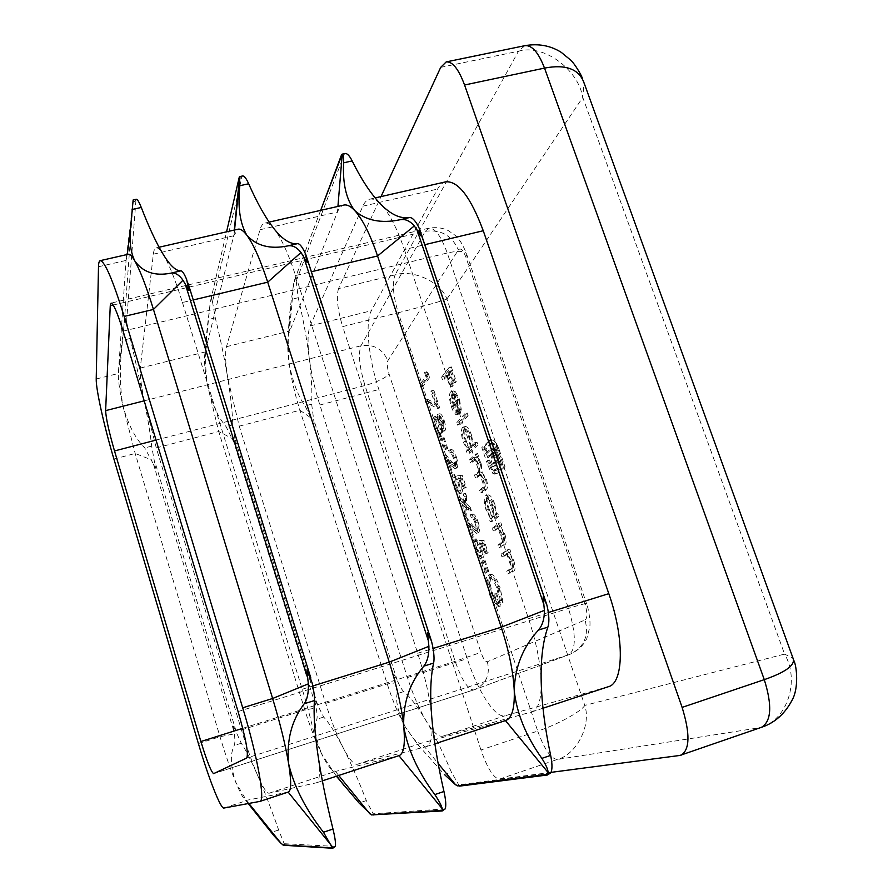 <?xml version="1.0" encoding="UTF-8"?>
<svg xmlns="http://www.w3.org/2000/svg" width="893" height="893" viewBox="0 0 893 893"><rect width="100%" height="100%" fill="white"/><g stroke="black" fill="none" stroke-linecap="round" stroke-linejoin="round"><path stroke-width="0.67" stroke-dasharray="4.46 3.35" d="M475.02 522.918C473.647 519.079 472.341 517.259 471.113 517.471L470.421 514.703C472.151 514.547 473.971 517.114 475.88 522.405C477.588 527.964 477.8 531.569 476.516 533.21L471.716 529.437L467.218 523.767L471.75 537.352L470.957 537.954L464.371 518.186L471.303 526.926L475.567 530.598C476.404 529.348 476.226 526.792 475.02 522.918L477.197 522.282C475.824 518.442 474.518 516.623 473.279 516.835L470.924 517.538M460.062 475.824L464.092 487.902L463.311 488.616L459.973 478.626L457.462 478.938L458.756 482.242C460.554 488.158 460.755 491.976 459.37 493.684L458.902 493.963C457.127 494.075 455.296 491.429 453.398 486.004C451.836 480.903 451.545 477.309 452.528 475.21L454.202 485.446C455.564 489.286 456.892 491.228 458.176 491.25L458.533 491.05C459.46 489.643 459.225 486.797 457.83 482.488L455.307 476.438L462.239 475.21L466.269 487.277L464.092 487.902M441.131 438.776L441.856 437.972L445.551 449.056L444.814 449.838L441.131 438.776L444 437.38L441.856 437.972M430.917 391.647L431.62 390.732L437.57 408.525L425.503 402.23L425.057 399.662L435.382 405.009L430.917 391.647L433.797 390.163L431.62 390.732M456.848 422.579L464.918 413.615L465.845 416.361L457.752 425.269L456.848 422.579L459.08 421.965L467.195 413.001L464.918 413.615M469.405 459.962L475.333 454.18L476.259 456.926L475.21 457.942L478.972 464.561L479.898 473.056L484.151 479.954C485.77 485.87 485.647 489.252 483.783 490.134L480.49 492.981L479.574 490.257L482.856 487.377C484.307 486.908 484.43 484.508 483.236 480.155C481.774 476.248 480.389 474.473 479.094 474.797L475.389 477.8L474.473 475.087L477.521 472.274C479.072 471.828 479.251 469.327 478.056 464.784C476.639 461 475.288 459.236 474.004 459.493L470.31 462.674L469.405 459.962L471.638 459.337L477.599 453.544L475.333 454.18M501.04 554.196L507.525 549.82L508.474 552.633L507.291 553.426L511.522 561.262C513.341 567.758 513.174 571.308 511.03 571.922L507.682 573.987L506.755 571.219L511.22 568.026L510.539 561.295C509.133 557.422 507.682 555.212 506.186 554.676L501.966 556.964L501.04 554.196L509.814 549.139L507.525 549.82M495.559 514.268L496.497 517.058L490.201 521.914L489.286 519.168L490.357 518.331L486.116 510.137C483.917 502.926 483.671 498.16 485.39 495.838L485.904 495.559C488.091 495.604 490.324 498.752 492.59 505.014L494.387 515.183L497.836 513.609L498.774 516.388L496.497 517.058M497.993 588.554L500.839 603.043L499.455 601.078L497.088 588.978C494.465 581.644 491.931 577.871 489.476 577.682L489.174 577.816C487.366 580.35 487.757 585.752 490.38 594.001C492.489 600.263 494.655 603.724 496.843 604.36L493.539 594.425L494.387 593.934L498.171 606.738C495.381 607.039 492.478 602.887 489.464 594.269L486.73 580.539L488.638 574.98C491.63 574.925 494.744 579.457 497.993 588.554L500.18 587.895L503.027 602.373L500.839 603.043M441.589 377.125L449.09 367.481L454.057 382.237L453.264 383.209L449.212 371.198L446.88 374.178L450.898 386.122L450.117 387.082L446.109 375.16L442.481 379.793L441.589 377.125L443.81 376.545L451.356 366.878L449.09 367.481M495.448 446.835L502.614 467.396L494.153 474.161L490 470.031L487.411 464.159L486.473 461.402L487.299 460.632L491.373 469.595L493.84 471.058L500.705 465.119L495.972 451.177L492.724 444.859L490.335 443.508L483.638 449.782L484.999 453.823L490.815 448.587L493.126 449.715L494.923 452.706L498.339 462.038L497.2 463.065L494.387 455.196L492.367 452.829L491.463 453.142L490.458 454.079L494.365 465.621L493.271 466.615L489.375 455.095L485.558 458.689L481.818 447.605L489.487 440.394L491.117 440.807L495.448 446.835L497.803 446.176L499.209 449.704L496.843 450.362M481.963 561.262L482.789 560.692L486.585 572.078L485.759 572.625L481.963 561.262L484.955 560.045L482.789 560.692M492.311 528.198L498.651 523.432L499.589 526.223L498.428 527.082L502.614 534.795C504.422 541.27 504.288 544.875 502.19 545.612L498.919 547.878L497.993 545.121L502.357 541.66L501.654 534.885C500.259 531.034 498.83 528.879 497.356 528.41L493.237 530.944L492.311 528.198L494.555 527.54L500.928 522.762L498.651 523.432M424.398 372.135L425.648 372.872L427.423 378.185L420.726 387.149L419.877 384.615L425.872 376.545L424.398 372.135L426.553 371.566L427.814 372.303L425.648 372.872M474.719 442.705L475.645 445.473L467.329 453.778L466.414 451.077L467.419 450.061L463.3 442.191C461.123 435.058 460.833 430.169 462.429 427.535L463.087 427.111C465.141 427.133 467.229 430.102 469.361 436.007L471.147 446.31L474.719 442.705L477.007 442.08L477.934 444.837L475.645 445.473M451.869 405.344L455.754 412.03L456.234 414.798C454.481 413.772 452.829 410.992 451.3 406.471C449.179 399.528 448.889 394.728 450.463 392.083L451.222 391.547L453.186 392.351L457.149 399.729L459.013 409.932L457.841 414.575L451.244 394.929C450.128 396.849 450.34 400.321 451.869 405.344L454.113 404.741L457.997 411.427L455.754 412.03M442.85 431.252L439.992 428.841C440.762 432.681 440.751 435.237 439.97 436.532L437.793 435.996L434.511 429.299C432.647 423.516 432.29 419.464 433.429 417.131L437.213 420.525L437.648 414.319C439.055 414.475 440.495 416.663 441.957 420.893C443.486 425.816 443.788 429.265 442.85 431.252L445.004 430.66L442.147 428.26L439.992 428.841M453.343 458.02C452.059 454.403 450.842 452.695 449.681 452.885L448.52 450.418L449.034 450.128C450.664 449.983 452.371 452.405 454.146 457.372C455.843 462.887 456.089 466.57 454.883 468.434L450.284 465.197L445.964 459.962L450.418 473.346L449.681 474.083L443.185 454.582L449.871 462.652L453.957 465.878C454.738 464.472 454.526 461.848 453.343 458.02L455.508 457.417C454.236 453.8 453.008 452.092 451.847 452.293L449.391 453.03M463.21 503.272L463.422 493.918L464.46 497.044L464.293 504.333L468.155 508.106L469.205 511.243L464.248 506.387L463.992 517.058L462.965 513.966L463.154 505.315L458.589 500.839L457.562 497.747L463.21 503.272L465.365 502.647L465.588 493.293L463.422 493.918M481.863 541.08L485.948 553.325L485.122 553.917L481.729 543.781L479.094 543.737L480.412 547.108C482.22 553.08 482.387 556.808 480.903 558.27L480.557 558.438C478.67 558.527 476.728 555.714 474.719 550.01C473.145 544.853 472.877 541.337 473.937 539.439L475.567 549.575C477.018 553.638 478.425 555.692 479.787 555.725L480.054 555.602C481.048 554.374 480.847 551.573 479.429 547.219L476.851 541.013L484.051 540.432L488.136 552.678L485.948 553.325M404.362 249.571L528.533 618.693C536.336 642.346 540.555 663.477 541.203 682.073C541.437 699.576 538.312 709.511 531.826 711.9L442.738 736.223C438.307 737.015 432.692 731.758 425.894 720.461C419.118 708.875 412.968 694.564 407.442 677.541L319.861 404.998C314.738 388.879 311.188 373.196 309.212 357.926C311.501 376.522 312.316 391.938 311.668 404.183L314.481 425.928L305.138 405.891C298.05 396.291 292.692 382.003 289.086 363.027C287.446 343.749 288.149 323.009 291.218 300.818L293.719 283.248L295.806 277.857L298.229 297.704C303.207 319.125 306.868 339.195 309.212 357.926C307.371 342.789 307.694 332.118 310.172 325.912L362.837 206.183C364.59 202.198 366.867 199.865 369.646 199.184C372.961 198.447 376.734 200.199 380.965 204.43C389.158 213.003 396.961 228.05 404.362 249.571L424.789 244.693M295.572 275.524L417.69 653.252C425.403 677.474 430.102 698.906 431.788 717.548C433.083 735.051 431.23 744.762 426.229 746.66L357.245 764.285C353.795 764.743 349.029 759.106 342.957 747.374C336.873 735.352 331.113 720.684 325.666 703.36L239.246 426.162L227.838 378.576C230.84 397.262 232.481 412.689 232.783 424.845L236.154 446.768L226.063 426.608C217.847 417.143 211.529 402.888 207.12 383.834C204.765 363.987 205.133 342.566 208.236 319.549L210.156 303.296L211.82 297.938L215.291 317.83C220.593 339.496 224.768 359.745 227.838 378.576C225.404 363.362 224.958 352.735 226.487 346.685L260.008 229.747C261.136 225.829 262.765 223.607 264.92 223.083C267.476 222.513 270.568 224.467 274.173 228.943C281.195 237.984 288.327 253.523 295.572 275.524L311.378 271.751M182.451 302.526L302.247 689.262C309.838 714.076 315.062 735.81 317.886 754.485C320.33 771.987 319.85 781.42 316.457 782.793L269.061 793.23C266.661 793.33 262.81 787.291 257.497 775.102C252.15 762.622 246.803 747.575 241.456 729.938L156.297 447.94L144.074 399.83C147.847 418.605 150.37 434.031 151.665 446.109L155.616 468.189L144.755 447.918C135.334 438.597 128.012 424.376 122.754 405.232C119.64 385.285 119.595 363.652 122.62 340.311L124.361 321.346L125.31 318.611L126.549 321.714L144.074 399.83C141.027 384.537 139.766 373.955 140.29 368.061L153.339 254.181C153.786 250.364 154.735 248.254 156.197 247.886C157.938 247.495 160.293 249.672 163.229 254.405C168.978 263.96 175.385 279.989 182.451 302.526L193.256 299.948M505.806 720.461L421.608 743.155C419.543 743.668 417.042 742.407 414.106 739.393L405.389 727.114L418.594 745.499L444.323 774.432L451.356 772.077C442.727 751.705 434.244 734.492 425.894 720.461C417.589 706.609 410.222 696.986 403.781 691.584C402.017 690.021 400.097 686.873 397.999 682.14L393.958 674.271L397.151 693.694C395.398 701.217 398.144 712.357 405.389 727.114C398.78 715.416 392.73 701.027 387.227 683.926L299.925 410.233C294.813 394.047 291.196 378.319 289.086 363.027C287.401 350.302 287.245 340.624 288.595 334.004L337.476 211.998C339.083 208.024 341.193 205.714 343.827 205.077M547.442 775.001L548.135 774.756M399.193 755.556L335.455 771.44L332.118 770.101C329.216 767.511 325.778 762.22 321.826 754.228L336.415 776.218M442.214 810.956L442.928 810.71M288.327 792.046L245.832 800.463C243.577 799.079 240.206 792.973 235.719 782.156L248.221 803.566M332.821 848.339L333.569 848.093M341.55 154.679L341.439 156.454L345.022 153.529M373.028 815.298L373.821 815.22L373.196 813.802L366.331 800.586C358.227 779.678 350.436 761.941 342.957 747.374C335.522 732.986 329.104 722.884 323.69 717.046L314.593 699.208L316.111 708.004C317.127 713.25 317.383 716.99 316.87 719.211C313.889 727.237 315.542 738.902 321.826 754.228C315.932 742.094 310.262 727.326 304.848 709.924L218.729 431.542L207.12 383.834C204.542 368.597 203.894 357.981 205.178 351.965L233.709 235.774L238.118 229.188M239.302 176.981L239.592 178.801L242.55 175.966M133.169 199.932L134.006 201.974L136.272 199.251M284.834 845.325L278.649 829.977C271.092 808.522 264.049 790.227 257.497 775.102C250.989 760.155 245.575 749.551 241.255 743.255L232.939 724.882L234.267 733.867C235.105 739.248 235.093 743.121 234.234 745.488C229.959 754.027 230.461 766.25 235.719 782.156C230.573 769.576 225.326 754.418 220.002 736.714L135.189 453.477L122.754 405.232C119.539 389.928 118.066 379.358 118.345 373.508L126.047 260.432L127.219 255.186L128.369 254.237M459.471 786.13L451.356 772.077M445.707 181.837C442.481 182.607 439.758 185.018 437.559 189.07L371.343 310.742C364.835 322.049 368.608 358.874 378.855 389.504L467.24 658.666C477.777 691.383 495.492 718.921 505.17 715.728L608.423 686.684M480.947 749.953L342.655 326.604L398.256 312.729L537.709 731.054L480.947 749.953C487.388 768.192 493.483 777.926 499.243 779.176L557.154 759.508L759.999 727.672L679.83 755.456M551.026 772.367L499.243 779.176M440.695 67.366L518.465 51.247L395.086 274.877L338.525 288.595L381.021 196.594M338.525 288.595C336.114 296.722 337.487 309.391 342.655 326.604M451.356 366.878L456.334 381.635L454.057 382.237M456.334 381.635L453.264 383.209M455.53 382.606L451.478 370.595L449.212 371.198M451.478 370.595L449.134 373.587L446.88 374.178M449.134 373.587L453.153 385.519L450.898 386.122M453.153 385.519L450.117 387.082M452.36 386.479L448.353 374.569L446.109 375.16M448.353 374.569L444.714 379.201L442.481 379.793M444.714 379.201L443.81 376.545M499.209 449.704L504.98 466.726L502.614 467.396M504.98 466.726L497.68 473.123L495.358 473.781M497.68 473.123L494.153 474.161M496.486 473.502L495.102 472.844L492.791 473.502M495.102 472.844L492.311 469.372L490 470.031M492.311 469.372L488.784 460.743L486.473 461.402M488.784 460.743L489.61 459.984L487.299 460.632M489.61 459.984L490.547 462.741L488.237 463.4M490.547 462.741L493.695 468.948L491.373 469.595M493.695 468.948L496.664 470.12L494.342 470.778M496.664 470.12L503.06 464.449L500.705 465.119M503.06 464.449L498.339 450.519L495.972 451.177M498.339 450.519L495.079 444.212L492.724 444.859M495.079 444.212L492.679 442.861L489.766 443.843M492.11 443.196L485.948 449.134L483.638 449.782M485.948 449.134L487.31 453.175L484.999 453.823M487.31 453.175L492.199 448.52L489.866 449.179M492.199 448.52L491.463 448.554M493.807 447.895L495.481 449.067L493.126 449.715M495.481 449.067L497.267 452.059L494.923 452.706M497.267 452.059L499.142 456.836L496.798 457.495M499.142 456.836L500.694 461.38L498.339 462.038M500.694 461.38L497.2 463.065M499.555 462.395L497.769 457.138L495.425 457.796M497.769 457.138L496.731 454.537L494.387 455.196M496.731 454.537L495.704 452.885L493.36 453.544M495.704 452.885L494.711 452.171L492.367 452.829M494.711 452.171L490.458 454.079M492.791 453.432L496.698 464.974L494.365 465.621M496.698 464.974L493.271 466.615M495.604 465.956L491.708 454.448L489.375 455.095M491.708 454.448L487.868 458.042L485.558 458.689M487.868 458.042L484.129 446.958L481.818 447.605M484.129 446.958L491.094 440.182L493.472 440.16L491.117 440.807M493.472 440.16L496.296 443.33L493.929 443.988M496.296 443.33L497.803 446.176M503.027 602.373L501.632 600.409L499.455 601.078M501.632 600.409L499.276 588.32L497.088 588.978M499.276 588.32C496.653 580.975 494.108 577.213 491.652 577.023L489.174 577.816M491.34 577.157C489.52 579.702 489.911 585.094 492.523 593.354L490.38 594.001M492.523 593.354C494.644 599.605 496.809 603.054 499.008 603.69L496.843 604.36M499.008 603.69L495.704 593.767L493.539 594.425M495.704 593.767L494.387 593.934M496.553 593.265L500.772 605.9L498.595 606.57M500.772 605.9L500.337 606.068C497.535 606.38 494.622 602.228 491.608 593.611L489.464 594.269M491.608 593.611L488.884 579.892L486.73 580.539M488.884 579.892L490.424 574.512L488.259 575.17M490.424 574.512L490.815 574.322C493.807 574.266 496.932 578.798 500.18 587.895M484.955 560.045L488.75 571.431L486.585 572.078M488.75 571.431L485.759 572.625M487.913 571.978L484.129 560.614M498.774 516.388L492.445 521.266L490.201 521.914M492.445 521.266L491.53 518.52L489.286 519.168M491.53 518.52L492.601 517.683L490.357 518.331M492.601 517.683L488.359 509.49L486.116 510.137M488.359 509.49C486.16 502.279 485.926 497.513 487.645 495.191L485.39 495.838M487.645 495.191L488.17 494.912C490.369 494.945 492.601 498.093 494.867 504.355L492.59 505.014M494.867 504.355L496.653 514.524L494.387 515.183M496.653 514.524L497.836 513.609M489.141 508.977C490.86 513.799 492.556 516.232 494.242 516.288L494.644 516.087C496.028 514.379 495.838 510.684 494.097 505.014C492.344 500.18 490.625 497.758 488.929 497.747L488.571 497.948C487.277 499.801 487.466 503.473 489.141 508.977L486.897 509.624C488.605 514.446 490.302 516.891 491.987 516.947L492.389 516.746C493.751 515.038 493.572 511.343 491.82 505.672C490.078 500.828 488.359 498.406 486.674 498.406L486.305 498.595C485.033 500.448 485.223 504.121 486.897 509.624M494.644 516.087L492.389 516.746M494.097 505.014L491.82 505.672M488.571 497.948L486.305 498.595M500.928 522.762L501.866 525.553L499.589 526.223M501.866 525.553L498.428 527.082M500.694 526.423L504.891 534.126L502.614 534.795M504.891 534.126C506.699 540.6 506.554 544.205 504.456 544.942L498.919 547.878M501.163 547.208L500.236 544.451L497.993 545.121M500.236 544.451L504.623 540.979L502.357 541.66M504.623 540.979L503.931 534.215L501.654 534.885M503.931 534.215C502.536 530.364 501.096 528.209 499.622 527.752L497.356 528.41M499.622 527.752L493.237 530.944M495.481 530.286L494.555 527.54M509.814 549.139L510.751 551.952L508.474 552.633M510.751 551.952L507.291 553.426M509.557 552.745L513.81 560.581L511.522 561.262M513.81 560.581C515.618 567.066 515.451 570.616 513.308 571.241L507.682 573.987M509.936 573.306L508.999 570.538L506.755 571.219M508.999 570.538L513.497 567.334L511.22 568.026M513.497 567.334L512.816 560.614L510.539 561.295M512.816 560.614C511.41 556.741 509.959 554.531 508.452 554.006L506.186 554.676M508.452 554.006L501.966 556.964M504.221 556.294L503.284 553.526M427.814 372.303L429.6 377.616L427.423 378.185M429.6 377.616L422.847 386.591L420.726 387.149M422.847 386.591L422.009 384.057L419.877 384.615M422.009 384.057L428.026 375.975L425.872 376.545M428.026 375.975L426.553 371.566M477.599 453.544L478.525 456.29L476.259 456.926M478.525 456.29L475.21 457.942M477.476 457.305L479.374 459.594L477.108 460.23M479.374 459.594L481.238 463.913L478.972 464.561M481.238 463.913L482.164 472.419L479.898 473.056M482.164 472.419L486.428 479.307L484.151 479.954M486.428 479.307C488.047 485.223 487.913 488.605 486.038 489.487L482.722 492.344L480.49 492.981M482.722 492.344L481.807 489.61L479.574 490.257M481.807 489.61L485.122 486.73C486.573 486.261 486.707 483.861 485.502 479.508L483.236 480.155M485.502 479.508C484.039 475.612 482.655 473.826 481.349 474.161L477.632 477.163L475.389 477.8M477.632 477.163L476.717 474.451L474.473 475.087M476.717 474.451L479.775 471.638C481.327 471.191 481.517 468.691 480.334 464.137L478.056 464.784M480.334 464.137C478.905 460.364 477.554 458.611 476.259 458.868L472.553 462.049L470.31 462.674M472.553 462.049L471.638 459.337M477.934 444.837L469.562 453.153L467.329 453.778M469.562 453.153L468.658 450.452L466.414 451.077M468.658 450.452L469.662 449.436L467.419 450.061M469.662 449.436L465.532 441.577L463.3 442.191M465.532 441.577C463.367 434.444 463.076 429.555 464.684 426.921L462.429 427.535M464.684 426.921L465.342 426.497C467.407 426.519 469.495 429.477 471.627 435.382L469.361 436.007M471.627 435.382L473.402 445.685L471.147 446.31M473.402 445.685L477.007 442.08M466.28 440.941C467.887 445.495 469.484 447.795 471.069 447.828L471.571 447.527C472.855 445.562 472.631 441.778 470.912 436.175C469.26 431.576 467.631 429.299 466.034 429.354L465.588 429.645C464.393 431.721 464.617 435.494 466.28 440.941L464.036 441.555C465.644 446.109 467.24 448.409 468.825 448.453L469.316 448.152C470.6 446.187 470.365 442.403 468.646 436.8C466.994 432.19 465.376 429.913 463.78 429.968L463.333 430.259C462.15 432.346 462.384 436.108 464.036 441.555M471.571 447.527L469.316 448.152M470.912 436.175L468.646 436.8M465.588 429.645L463.333 430.259M467.195 413.001L468.122 415.747L465.845 416.361M468.122 415.747L459.984 424.655L457.752 425.269M459.984 424.655L459.08 421.965M457.997 411.427L458.477 414.185L456.234 414.798M458.477 414.185C456.714 413.158 455.062 410.389 453.532 405.869L451.3 406.471M453.532 405.869C451.4 398.925 451.132 394.126 452.718 391.48L450.463 392.083M452.718 391.48L453.465 390.944L455.441 391.748L453.186 392.351M455.441 391.748L459.404 399.115L457.149 399.729M459.404 399.115L461.279 409.318L459.013 409.932M461.279 409.318L460.096 413.961L457.841 414.575M460.096 413.961L453.488 394.326L451.244 394.929M453.488 394.326C452.371 396.258 452.572 399.718 454.113 404.741M454.269 393.78L459.884 410.467C460.565 408.023 460.196 404.551 458.756 400.075L456.301 395.019L454.269 393.78L452.014 394.382L457.629 411.081C458.31 408.626 457.93 405.165 456.49 400.689L454.046 395.632L452.014 394.382M459.884 410.467L457.629 411.081M456.301 395.019L454.046 395.632M458.756 400.075L456.49 400.689M433.797 390.163L439.736 407.934L437.57 408.525M439.736 407.934L427.624 401.66L425.503 402.23M427.624 401.66L427.178 399.104L425.057 399.662M427.178 399.104L437.548 404.429L435.382 405.009M437.548 404.429L433.083 391.078M442.147 428.26C442.917 432.089 442.906 434.657 442.113 435.94L439.97 436.532M442.113 435.94L437.793 435.996M439.936 435.416L436.644 428.718L434.511 429.299M436.644 428.718C434.779 422.936 434.422 418.884 435.572 416.562L433.429 417.131M435.572 416.562L439.367 419.944L437.213 420.525M439.367 419.944L439.456 413.972L437.302 414.553M439.456 413.972L439.814 413.738C441.231 413.894 442.671 416.082 444.122 420.302L441.957 420.893M444.122 420.302C445.663 425.224 445.953 428.673 445.004 430.66M437.369 427.926C438.563 431.52 439.758 433.406 440.952 433.585L441.242 433.384C441.957 431.632 441.678 428.729 440.383 424.666C439.155 421.049 437.927 419.141 436.722 418.929L436.398 419.141C435.684 420.938 436.007 423.862 437.369 427.926L435.237 428.506C436.431 432.1 437.626 433.987 438.809 434.165L439.099 433.965C439.814 432.212 439.523 429.31 438.229 425.247C437.001 421.63 435.784 419.721 434.567 419.509L434.255 419.721C433.551 421.507 433.875 424.432 435.237 428.506M441.086 423.762L444.167 428.037L443.341 421.016L440.517 416.428L441.086 423.762L438.932 424.342L442.002 428.629L441.175 421.596L438.351 417.02L438.932 424.342M444.167 428.037L442.002 428.629M443.341 421.016L441.175 421.596M440.316 416.573L438.15 417.154M441.242 433.384L439.099 433.965M440.383 424.666L438.229 425.247M436.398 419.141L434.255 419.721M444 437.38L447.706 448.465L445.551 449.056M447.706 448.465L444.814 449.838M446.969 449.246L443.274 438.184M451.545 452.427L450.675 449.826L448.52 450.418M450.675 449.826L451.199 449.525C452.829 449.38 454.548 451.802 456.323 456.769L454.146 457.372M456.323 456.769C458.02 462.273 458.265 465.956 457.049 467.82L454.883 468.434M457.049 467.82L452.438 464.594L448.096 459.359L445.964 459.962M448.096 459.359L452.561 472.754L450.418 473.346M452.561 472.754L449.681 474.083M451.813 473.48L445.317 453.99L443.185 454.582M445.317 453.99L452.025 462.049L449.871 462.652M452.025 462.049L456.122 465.264L453.957 465.878M456.122 465.264C456.903 463.858 456.703 461.246 455.508 457.417M466.269 487.277L463.311 488.616M465.476 488.002L462.139 478.012L459.973 478.626M462.139 478.012L457.462 478.938M459.627 478.324L460.922 481.628L458.756 482.242M460.922 481.628C462.719 487.545 462.92 491.351 461.525 493.07L459.37 493.684M461.525 493.07L461.056 493.349C459.27 493.472 457.439 490.815 455.542 485.401L453.398 486.004M455.542 485.401C453.979 480.3 453.689 476.706 454.671 474.607L452.528 475.21M454.671 474.607L455.542 477.197L453.398 477.811M455.542 477.197L456.345 484.832L454.202 485.446M456.345 484.832C457.707 488.683 459.035 490.614 460.33 490.637L458.533 491.05M460.676 490.436C461.614 489.029 461.391 486.183 459.995 481.874L457.83 482.488M459.995 481.874L457.473 475.835L455.307 476.438M457.473 475.835L462.239 475.21M465.588 493.293L466.637 496.43L464.46 497.044M466.637 496.43L466.447 503.708L464.293 504.333M466.447 503.708L470.321 507.481L468.155 508.106M470.321 507.481L471.37 510.617L469.205 511.243M471.37 510.617L466.403 505.762L464.248 506.387M466.403 505.762L466.135 516.444L463.992 517.058M466.135 516.444L465.108 513.341L462.965 513.966M465.108 513.341L465.309 504.701L463.154 505.315M465.309 504.701L460.732 500.225L458.589 500.839M460.732 500.225L459.705 497.133L457.562 497.747M459.705 497.133L465.365 502.647M473.089 516.902L472.207 514.268L470.042 514.893M472.207 514.268L472.587 514.078C474.328 513.921 476.159 516.478 478.068 521.769L475.88 522.405M478.068 521.769C479.775 527.328 479.988 530.933 478.681 532.563L476.516 533.21M478.681 532.563L473.87 528.812L469.372 523.142L467.218 523.767M469.372 523.142L473.893 536.715L471.75 537.352M473.893 536.715L470.957 537.954M473.1 537.329L466.514 517.56L464.371 518.186M466.514 517.56L473.469 526.29L471.303 526.926M473.469 526.29L477.733 529.962L475.567 530.598M477.733 529.962C478.581 528.712 478.402 526.156 477.197 522.282M488.136 552.678L485.122 553.917M487.299 553.258L483.917 543.134L481.729 543.781M483.917 543.134L479.094 543.737M481.26 543.089L482.577 546.46L480.412 547.108M482.577 546.46C484.397 552.432 484.553 556.16 483.068 557.623L480.903 558.27M483.068 557.623L482.711 557.79C480.825 557.891 478.871 555.078 476.862 549.374L474.719 550.01M476.862 549.374C475.288 544.228 475.031 540.7 476.092 538.803L473.937 539.439M476.092 538.803L476.974 541.437L474.819 542.073M476.974 541.437L477.722 548.938L475.567 549.575M477.722 548.938C479.173 553.001 480.579 555.055 481.952 555.089L480.054 555.602M482.209 554.955C483.213 553.727 483.013 550.936 481.595 546.583L479.429 547.219M481.595 546.583L479.016 540.377L476.851 541.013M479.016 540.377L484.051 540.432M585.082 619.909C587.549 617.923 587.538 612.821 585.038 604.572L465.889 257.173C463.099 249.973 460.598 247.562 458.388 249.906L387.852 360.694C386.781 363.317 387.182 367.749 389.058 373.988L480.947 652.381C483.236 658.744 485.368 661.88 487.344 661.78L585.082 619.909C589.067 635.783 584.156 647.202 570.326 654.167L473.725 689.954C467.988 689.642 461.793 680.086 455.162 661.311L364.98 385.53C359.421 367.034 358.082 353.795 360.951 345.792L425.291 231.309L428.886 228.173C434.924 227.748 441.042 236.031 447.248 253.009L568.461 608.39C576.085 633.784 576.264 649.211 568.975 654.647L246.691 758.057M418.862 227.458L419.944 230.64M545.857 602.239L547.163 606.079M305.596 254.103L306.388 256.559M430.739 638.953L431.71 641.944M187.608 281.864L188.133 283.527M310.608 677.307L311.244 679.361M425.939 746.738L505.46 720.573M550.802 772.825L459.024 784.791M398.925 755.634L316.256 782.848M445.183 808.902L373.196 813.802M288.16 792.091L259.774 801.434M335.366 846.408L284.655 843.729M260.008 229.747L337.476 211.998L337.934 206.417M294.322 280.648L320.687 210.357M226.487 346.685L289.477 331.046L293.719 283.248M296.23 281.061L344.486 153.73M153.339 254.181L233.709 235.774L234.279 230.07M210.592 300.707L226.576 231.823M140.29 368.061L205.178 351.965L210.156 303.296M212.634 301.086L237.828 194.406M239.793 186.057L242.137 176.144M98.498 266.75L126.047 260.432L133.146 199.954M124.361 321.346L133.202 200.222M96.221 379L118.345 373.508L124.116 323.936M126.549 321.714L136.004 199.396M394.784 679.473L312.17 421.273M325.666 703.36L387.227 683.926L395.644 682.877M239.246 426.162L299.925 410.233L310.864 417.879M397.162 680.142L313.7 419.442M315.341 704.521L233.799 442.046M241.456 729.938L304.848 709.924L316.111 708.004M156.297 447.94L218.729 431.542L232.437 438.619M317.752 705.202L235.361 440.193M233.598 730.295L153.228 463.4M198.391 743.534L220.002 736.714L234.267 733.867M113.913 459.058L135.189 453.477L151.799 459.94M236.031 730.987L154.824 461.514M357.245 764.285L421.608 743.155L438.128 763.392M269.061 793.23L335.455 771.44L338.715 775.459M223.92 808.053L246.58 800.608L248.868 803.443M302.247 689.262L312.773 685.98M417.69 653.252L433.06 648.463M442.738 736.223L505.17 715.728M407.442 677.541L467.24 658.666M531.458 712.011L607.988 686.817M528.533 618.693L548.335 612.52M362.837 206.183L437.559 189.07M310.172 325.912L371.343 310.742M319.861 404.998L378.855 389.504M446.913 299.055L582.772 97.415L784.567 654.089L584.781 705.414L446.913 299.055C441.03 282.076 412.957 269.039 395.086 274.877C392.038 283.07 393.099 295.683 398.256 312.729C415.87 308.386 442.113 301.03 446.913 299.055M537.709 731.054C544.25 749.037 550.724 758.525 557.154 759.508C576.51 754.764 591.456 725.339 584.781 705.414C581.198 711.688 555.792 725.429 537.709 731.054M524.838 45.677L518.465 51.247C543.29 43.679 578.151 69.051 582.772 97.415L584.011 82.803L582.415 78.417M793.855 660.485L793.084 658.375L784.567 654.089C800.184 680.299 787.313 720.863 759.999 727.672L761.461 727.315M144.186 400.834L360.951 345.792C373.665 343.883 382.628 348.85 387.852 360.694M156.041 440.093L364.98 385.53C377.281 382.014 385.307 378.174 389.058 373.988M242.74 728.32L455.162 661.311L480.947 652.381M213.673 773.606L474.931 689.53L213.639 773.628M238.074 711.554L568.461 608.39C580.562 604.65 586.601 603.099 586.578 603.713L588.029 608.535C589.793 616.851 590.373 623.001 589.804 626.986L586.79 638.562C583.631 645.215 578.139 650.428 570.326 654.167L474.931 689.53C486.261 683.848 490.402 674.606 487.344 661.78M123.122 331.147L447.248 253.009C459.225 250.386 465.722 250.9 466.749 254.538L465.889 257.173M113.199 305.038L425.291 231.309C440.807 229.233 451.847 235.439 458.388 249.906M241.255 743.255L234.234 745.488M278.649 829.977L271.182 832.488M323.69 717.046L316.87 719.211M366.331 800.586L359.086 803.019M403.781 691.584L397.151 693.694M129.898 338.547L122.62 340.311M151.665 446.109L144.755 447.918M215.291 317.83L208.236 319.549M232.783 424.845L226.063 426.608M311.668 404.183L305.138 405.891M298.229 297.704L291.375 299.367M489.71 463.512L487.411 464.159M493.796 452.483L491.463 453.142M491.094 440.182L488.75 440.829M504.456 544.942L502.19 545.612M503.261 542.341L500.995 543.011M497.769 528.589L495.503 529.259M513.308 571.241L511.03 571.922M512.091 568.607L509.825 569.299M506.554 554.732L504.299 555.413M486.038 489.487L483.783 490.134M485.122 486.73L482.856 487.377M479.965 475.031L477.722 475.679M479.775 471.638L477.521 472.274M475.043 459.649L472.788 460.275M452.438 464.594L450.284 465.197M473.87 528.812L471.716 529.437M585.038 604.572L586.578 603.713L466.749 254.538C463.288 245.162 459.292 238.654 454.738 235.026L448.186 230.539C442.727 227.804 436.297 227.023 428.886 228.173L111.123 303.107M419.286 228.452L419.688 229.624M546.337 603.389L546.817 604.807M305.852 254.762L306.221 255.878M431.04 639.734L431.486 641.096M187.731 282.177L188.043 283.193M310.753 677.698L311.132 678.948M234.111 234.346L234.546 230.003M127.219 255.186L127.308 254.472M288.595 334.004L291.218 300.818M294.4 280.369L320.654 210.357M414.106 739.393L418.594 745.499M332.118 770.101L336.761 776.106M245.832 800.463L248.299 803.555M316.457 782.793L322.362 780.85M156.197 247.886L159.088 247.227M264.92 223.083L269.161 222.111M426.229 746.66L434.869 743.813M531.826 711.9L542.989 708.227M369.646 199.184L375.138 197.933M494.744 474.127L497.066 473.469M493.84 471.058L496.173 470.399M490.335 443.508L492.679 442.861M490.815 448.587L493.159 447.94M491.998 452.829L494.342 452.182M489.487 440.394L491.831 439.747M489.476 577.682L491.652 577.023M498.171 606.738L500.337 606.068M488.638 574.98L490.815 574.322M485.904 495.559L488.17 494.912M491.987 516.947L494.242 516.288M486.674 498.406L488.929 497.747M496.888 528.477L499.154 527.808M505.572 554.743L507.838 554.073M479.094 474.797L481.349 474.161M474.004 459.493L476.259 458.868M463.087 427.111L465.342 426.497M468.825 448.453L471.069 447.828M463.78 429.968L466.034 429.354M451.222 391.547L453.465 390.944M442.493 431.486L444.658 430.906M439.468 436.856L441.611 436.275M433.886 416.83L436.03 416.25M437.648 414.319L439.814 413.738M441.789 428.763L443.955 428.171M438.351 417.02L440.517 416.428M438.809 434.165L440.952 433.585M434.567 419.509L436.722 418.929M449.681 452.885L451.847 452.293M449.034 450.128L451.199 449.525M454.448 468.702L456.613 468.088M453.622 466.068L455.787 465.465M458.902 493.963L461.056 493.349M458.176 491.25L460.33 490.637M471.113 517.471L473.279 516.835M470.421 514.703L472.587 514.078M476.159 533.378L478.335 532.741M475.299 530.732L477.476 530.096M480.557 558.438L482.711 557.79M479.787 555.725L481.952 555.089"/><path stroke-width="1.34" d="M547.454 774.99L550.802 772.825L551.316 771.597C552.365 768.047 552.142 762.644 550.657 755.4C544.987 728.71 541.839 704.264 541.203 682.073C540.611 659.882 542.832 641.565 547.867 627.12C549.217 623.113 549.206 617.175 547.822 609.316L546.829 604.807L543.078 597.015L544.417 610.377C544.44 618.793 542.464 625.368 538.468 630.078C522.796 647.179 514.725 667.428 514.256 690.802C516.734 713.429 525.932 735.955 541.861 758.369C545.869 764.642 547.978 769.409 548.19 772.657L547.442 775.001L459.471 786.13L455.631 784.824L444.323 774.432M342.131 154.154L345.267 153.484C347.321 153.406 349.632 155.895 352.177 160.93C361.509 179.783 371.108 194.283 380.965 204.43C390.855 214.51 400.321 218.885 409.374 217.579C411.863 217.278 414.62 219.79 417.656 225.125L419.297 228.452L420.692 235.741L414.319 225.907C409.887 220.828 405.165 218.774 400.164 219.734C380.987 223.674 365.817 220.582 354.644 210.469C346.205 199.34 342.532 183.456 343.649 162.816C343.593 157.291 343.124 154.4 342.231 154.154L320.654 210.357M269.161 222.111L343.827 205.077C346.953 204.374 350.558 206.183 354.644 210.469C362.558 219.165 370.193 234.323 377.56 255.967L501.241 627.199C509.021 650.997 513.352 672.206 514.256 690.802C514.748 708.316 511.923 718.195 505.806 720.461L434.869 743.813M442.214 810.956L445.183 808.902L445.518 807.707C446.12 804.247 445.607 798.844 443.955 791.488C437.76 764.43 433.708 739.772 431.788 717.548C429.913 695.323 430.515 677.162 433.607 663.064C434.433 659.146 434.043 653.196 432.446 645.226L431.486 641.096L427.501 632.69L428.897 646.331C429.086 654.882 427.39 661.479 423.818 666.145C409.574 683.056 402.888 703.215 403.748 726.634C407.621 749.283 417.98 771.932 434.824 794.58C439.077 800.932 441.555 805.676 442.269 808.824L442.214 810.956L371.51 814.918L359.086 803.019L336.415 776.218M239.547 176.624L242.74 175.943C244.358 175.966 246.334 178.578 248.667 183.768C257.24 203.18 265.746 218.238 274.173 228.943C282.635 239.581 290.392 244.492 297.458 243.666C299.401 243.488 301.745 246.167 304.491 251.692L305.864 254.762L307.214 262.62L301.008 252.507C296.833 247.249 292.446 245.05 287.87 245.899C270.199 249.482 256.525 245.921 246.836 235.216C239.949 223.484 237.605 206.986 239.815 185.722L239.302 176.981L226.576 231.823M159.088 247.227L238.118 229.188C240.485 228.675 243.387 230.673 246.836 235.216C253.556 244.392 260.51 260.042 267.71 282.177L389.27 662.115C396.95 686.483 401.783 707.993 403.748 726.634C405.322 744.148 403.803 753.792 399.193 755.556L322.362 780.85M307.739 678.2L308.353 683.848C308.721 692.521 307.348 699.163 304.212 703.762C291.553 720.439 286.374 740.509 288.673 763.95C294.054 786.599 305.652 809.371 323.478 832.254L332.642 848.261L335.366 846.408L335.5 845.269C335.634 841.909 334.797 836.495 332.977 829.039C326.213 801.579 321.179 776.731 317.886 754.485C314.615 732.238 313.465 714.255 314.436 700.547C314.682 696.73 313.889 690.78 312.059 682.698L306.913 669.917L307.739 678.2L185.32 284.186L182.987 280.223C179.08 274.765 175.061 272.41 170.954 273.146C154.924 276.339 142.88 272.265 134.821 260.935C130.769 252.764 129.318 242.07 130.456 228.876L133.146 199.954L136.406 199.239C137.544 199.373 139.163 202.119 141.273 207.466C149.019 227.447 156.342 243.097 163.229 254.405C170.128 265.656 176.033 271.126 180.933 270.825C182.295 270.791 184.181 273.638 186.615 279.375L188.992 290.616L185.32 284.186M100.262 260.644L128.369 254.237C129.898 253.902 132.052 256.135 134.821 260.935C140.223 270.612 146.441 286.776 153.462 309.436L272.622 698.493C280.201 723.464 285.548 745.275 288.673 763.95C291.419 781.453 291.308 790.818 288.327 792.046L259.919 801.401C265.489 801.233 257.519 756.315 242.695 707.825L124.183 316.423C112.831 280.022 104.861 261.437 100.262 260.644C99.168 260.935 98.576 262.966 98.498 266.75L96.221 379C95.875 389.27 104.247 426.72 113.913 459.058L198.391 743.534C208.582 778.093 220.671 809.125 223.92 808.053L259.919 801.401M248.221 803.566L274.129 835.982L281.362 843.706L284.264 845.381M542.989 708.227L608.423 686.684C623.727 683.167 624.676 638.383 608.803 593.655L483.258 230.74C470.667 197.04 458.142 180.743 445.707 181.837L375.138 197.933M681.147 755.154C689.898 749.607 690.222 733.689 682.118 707.401L764.285 679.651C772.345 705.503 771.407 721.388 761.461 727.315L679.83 755.456L551.026 772.367M464.561 85.002C458.622 69.062 452.505 61.371 446.21 61.907L524.838 45.677C531.927 44.963 538.479 52.441 544.518 68.102C565.782 64.084 578.943 68.984 584.011 82.792L793.084 658.375C795.462 665.017 785.862 672.116 764.285 679.651L544.518 68.102L464.561 85.002L682.118 707.401M446.21 61.907L440.695 67.366L381.021 196.594M105.631 410.624C105.954 418.136 108.913 431.576 114.505 450.943L200.892 741.525C206.975 761.428 211.228 772.132 213.639 773.628L246.691 758.057C248.756 754.105 245.876 738.6 238.074 711.554L123.122 331.147C117.474 312.952 113.478 303.609 111.123 303.107L110.263 305.73L105.631 410.624L144.186 400.834M416.908 229.635L543.96 604.918M311.378 271.751L377.56 255.967L414.319 225.907M433.06 648.463L501.241 627.199L544.417 610.377M419.944 230.64L545.857 602.239M303.486 256.358L428.372 640.783M193.256 299.948L267.71 282.177L301.008 252.507M312.773 685.98L389.27 662.115L428.897 646.331M306.388 256.559L430.739 638.953M124.183 316.423L153.462 309.436L182.987 280.223M242.695 707.825L272.622 698.493L308.353 683.848M188.133 283.527L310.608 677.307M505.46 720.573L548.19 772.657M547.934 774.264L457.484 785.851M398.925 755.645L442.269 808.824M442.325 810.353L371.51 814.918M288.16 792.102L332.118 846.419M332.531 847.859L282.824 844.912M337.934 206.417L342.231 154.154M320.687 210.357L341.617 154.567M234.279 230.07L239.592 176.635M237.828 194.406L239.793 186.057M438.128 763.392L455.631 784.824M338.715 775.459L369.847 813.813M248.868 803.443L281.362 843.706M548.335 612.52L608.803 593.655M424.789 244.693L483.258 230.74M114.505 450.943L156.041 440.093M200.892 741.525L242.74 728.32M110.263 305.73L113.199 305.038M180.933 270.825L170.954 273.146M141.273 207.466L132.086 209.487M297.458 243.666L287.87 245.899M248.667 183.768L239.815 185.722M352.177 160.93L343.649 162.816M409.374 217.579L400.164 219.734M332.977 829.039L323.478 832.254M314.436 700.547L304.212 703.762M443.955 791.488L434.824 794.58M433.607 663.064L423.818 666.145M547.867 627.12L538.468 630.078M550.657 755.4L541.861 758.369M419.688 229.624L546.337 603.389M306.221 255.878L431.04 639.734M188.043 283.193L310.753 677.698M332.642 848.261L283.561 845.269M234.546 230.003L239.882 177.953M127.308 254.472L130.445 229.01M336.761 776.106L344.118 785.628M248.299 803.555L274.129 835.982M524.838 45.677C538.401 43.333 550.557 45.576 561.317 52.397L570.772 60.188C574.824 63.816 581.756 75.726 582.415 78.417M761.461 727.315C774.633 722.962 784.858 713.875 792.136 700.079C798.934 688.179 796.813 666.334 793.855 660.485"/></g></svg>
